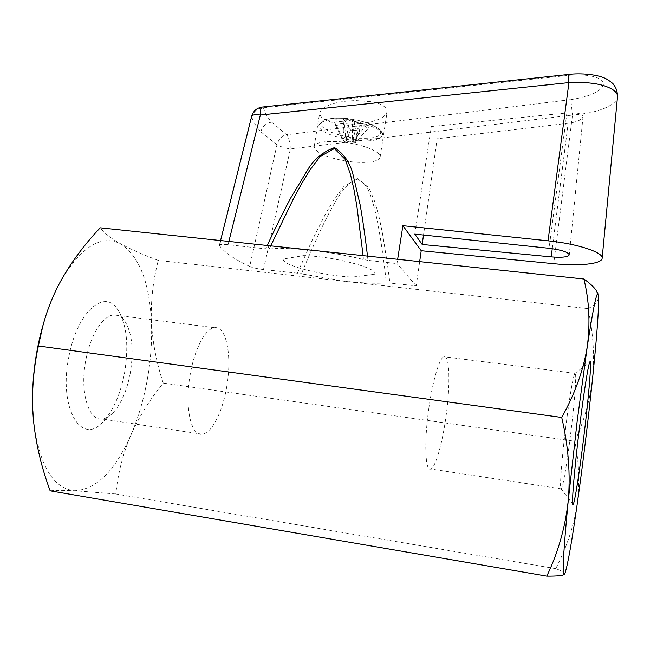 <?xml version="1.0" encoding="UTF-8"?>
<svg xmlns="http://www.w3.org/2000/svg" width="650" height="650" viewBox="0 0 650 650"><rect width="100%" height="100%" fill="white"/><g stroke="black" fill="none" stroke-linecap="round" stroke-linejoin="round"><path stroke-width="0.49" stroke-dasharray="3.25 2.44" d="M565.825 426.4C561.543 460.411 559.358 491.189 561.218 489.011L561.372 488.857C563.054 486.809 567.19 462.052 570.538 434.866C574.697 401.733 577.038 369.899 574.884 373.287L574.714 373.579C572.634 378.991 569.668 396.598 565.825 426.4M428.968 407.461C423.971 441.431 425.165 472.233 430.796 468.983C435.524 467.48 442.236 443.804 445.876 417.406C450.539 385.239 449.824 353.892 443.909 356.712C439.554 357.882 432.811 380.128 428.968 407.461M564.452 574.242L564.598 573.592C564.046 572.284 561.096 570.635 555.75 568.653C566.759 547.284 573.909 525.826 577.192 504.262C579.906 482.682 579.101 461.679 574.779 441.261C584.041 421.411 589.997 400.278 592.637 377.853C594.717 355.387 593.158 332.312 587.966 308.612C595.018 305.183 598.536 301.023 598.52 296.148L598 293.784M555.75 568.653L115.806 493.959C118.016 473.111 123.045 453.489 130.894 435.094C139.124 416.715 149.906 399.376 163.239 383.086L574.779 441.261M50.156 490.823C55.51 490.23 63.692 490.198 74.718 490.734L115.806 493.959M374.335 274.308C380.616 268.84 334.352 256.303 303.631 255.604L283.278 259.041C281.149 265.168 323.984 276.055 352.576 277.071L374.335 274.308M587.966 308.612L158.275 260.398C143.39 254.865 130.934 249.389 120.908 243.969C111.166 238.534 104.268 233.147 100.222 227.801M163.239 383.086C156.463 362.635 152.531 342.201 151.426 321.791C150.694 301.381 152.977 280.922 158.275 260.398M32.581 393.461L33.296 418.462C38.813 464.506 52.618 488.597 74.718 490.734C96.379 489.434 115.099 470.884 130.894 435.094C138.206 418.072 143.666 399.636 147.266 379.795C150.808 359.946 152.197 340.608 151.426 321.791C149.451 282.279 139.279 256.336 120.908 243.969C101.164 233.838 80.73 246.878 59.605 283.091C53.739 294.141 48.661 306.637 44.363 320.588M68.868 356.736C76.724 313.089 103.545 288.957 116.903 308.368C126.628 322.969 129.171 344.541 124.524 373.108C120.518 393.908 113.588 409.882 103.732 421.029C82.095 447.208 58.094 408.956 68.868 356.736M130.276 373.189C126.978 390.341 121.339 403.431 113.384 412.457C109.549 416.528 105.69 418.681 101.806 418.925C88.262 420.639 79.609 391.064 85.849 359.97C90.423 334.904 103.196 315.193 113.961 314.949C117.837 314.738 121.241 316.469 124.174 320.141C132.039 331.931 134.079 349.611 130.276 373.189M226.744 386.701C222.649 411.726 211.762 433.558 202.126 434.192C190.848 436.345 184.332 406.38 190.222 374.416C194.594 348.66 205.652 328.193 214.573 327.681C226.525 325.788 232.213 356.241 226.744 386.701M345.654 281.296L301.413 273.845C309.757 253.809 317.281 236.909 323.984 223.145C329.111 212.566 334.311 203.174 339.592 194.976C343.452 188.996 350.529 180.773 356.549 179.579C364.431 181.049 368.006 188.662 370.63 195.666C373.726 204.726 376.326 215.134 378.43 226.891C381.201 241.954 383.866 260.634 386.417 282.921C375.578 283.652 361.985 283.108 345.654 281.296M386.417 282.921L389.935 283.051L387.449 264.201L382.371 232.773L379.096 217.181L374.969 202.134L368.997 187.882L357.484 178.596L343.866 186.526L334.157 199.363L326.007 213.046L311.984 240.703L297.367 273.171L301.413 273.845M419.673 261.617L416.236 285.854L389.935 283.051M297.367 273.171L263.486 269.555L290.404 148.988C289.998 142.285 288.754 137.532 286.658 134.745L570.806 99.612L572.504 115.058C585.325 113.994 595.709 111.857 603.639 108.647C612.398 105.016 617.021 101.108 617.5 96.923L617.5 96.915M416.236 285.854L396.988 263.583L397.654 259.285M263.486 269.555C257.343 268.799 252.752 267.743 249.714 266.394L276.989 144.739C280.191 146.624 284.659 148.046 290.404 148.988L572.504 115.058L553.727 263.689M228.881 241.418L228.077 244.668L265.655 248.877L267.223 245.481M367.51 256.1L367.998 260.341L396.988 263.583M414.814 234.114L431.356 126.539L566.889 112.962L549.071 248.3M552.264 248.69L568.157 123.256C575.234 122.444 581.644 120.282 583.026 116.781C583.188 115.156 581.165 113.937 576.948 113.116L566.889 112.962M568.157 123.256L437.166 138.791L423.516 235.032M570.806 99.612C590.663 96.533 601.575 91.301 603.533 83.923C603.558 77.456 587.056 73.336 568.141 75.392L568.149 74.506M360.498 123.662L351.293 124.247L335.66 123.11C325.333 121.233 320.011 117.861 319.686 113.003C320.824 109.606 324.163 106.909 329.696 104.902C335.952 102.757 339.024 102.082 345.889 101.189L355.452 100.547L371.215 101.701C381.623 103.659 386.929 107.014 387.14 111.759C385.921 115.31 382.428 118.081 376.659 120.071C370.402 122.151 367.112 122.85 360.498 123.662M249.714 266.394C234.601 259.407 224.534 252.501 219.505 245.7L251.737 117C253.492 122.224 256.514 127.148 260.804 131.779L276.989 144.739C278.793 138.929 282.011 135.598 286.658 134.745L271.611 122.159C267.662 117.642 264.932 112.848 263.421 107.778L262.429 107.039M219.505 245.7L219.399 245.245C219.659 244.319 222.552 244.132 228.077 244.668M251.688 116.236L251.737 117C253.557 111.499 257.449 108.428 263.421 107.778L568.141 75.392M270.733 245.854L269.303 248.999L265.655 248.877M367.998 260.341L363.504 259.545L363.106 255.629M345.971 161.102C326.081 157.414 315.486 152.596 314.186 146.632C315.729 142.456 324.131 140.822 339.389 141.741C360.067 143.211 381.786 151.669 380.112 157.251C378.3 161.549 369.744 163.174 354.429 162.134L348.246 161.436M269.303 248.999C288.966 246.781 332.158 251.526 363.504 259.545M380.445 130.748C382.192 136.549 374.538 139.011 357.492 138.133C339.877 136.256 327.957 132.291 321.742 126.23C318.849 120.266 326.251 117.626 343.956 118.308C362.741 120.364 374.904 124.516 380.445 130.748M335.132 123.622L336.318 125.32L346.109 124.743L348.554 125.572L350.561 130.106L359.759 130.821L357.817 126.279L359.369 125.759L368.842 127.814L366.827 124.638L357.281 122.574L354.811 121.729L352.373 119.697L342.932 118.983L345.442 121.022L334.051 122.143L335.132 123.622M343.233 119.99C363.098 121.29 383.914 129.74 382.249 135.476C380.469 139.896 372.223 141.651 357.492 140.741C338.236 139.393 317.452 131.243 318.914 125.255C320.45 120.957 328.551 119.202 343.233 119.99M366.827 124.638L353.949 139.847C356.533 138.377 357.102 139.197 355.664 142.309L368.842 127.814M359.369 125.759L355.168 142.545L355.867 142.602M355.168 142.545L357.817 126.279M359.759 130.821L354.803 142.667M354.965 142.886L354.063 142.813C352.324 140.733 349.83 140.53 346.572 142.212L345.678 142.139L350.561 130.106M348.554 125.572L345.678 142.139M345.516 141.919L344.931 141.724L346.109 124.743M336.318 125.32L344.24 141.668L344.931 141.724M344.24 141.668L344.029 141.375C342.209 138.019 341.616 137.199 342.249 138.913L334.051 122.143M343.915 121.558L342.729 138.669L342.03 138.621M342.729 138.669L345.442 121.022M342.932 118.983L343.086 138.556M342.924 138.328L343.826 138.393C346.336 135.623 348.863 135.826 351.39 138.994L352.3 139.067L352.373 119.697M354.811 121.729L352.3 139.067M352.454 139.303L353.048 139.49L357.281 122.574M353.738 139.547L353.048 139.49M260.804 131.779C262.486 126.376 266.086 123.167 271.611 122.159M561.218 489.011L572.699 503.945M561.372 488.857L430.796 468.991M574.706 373.571L589.753 362.082M574.884 373.287L443.918 356.704M565.077 572.975L564.598 573.592M113.384 412.466L103.74 421.029M124.174 320.141L116.903 308.368M202.126 434.192L101.806 418.933M214.573 327.681L113.961 314.941M583.026 116.781L569.27 254.832M219.391 245.245L220.569 240.541M380.112 157.251L387.14 111.759M314.186 146.632L319.686 113.003M318.914 125.255L322.985 120.534C323.562 119.763 327.421 118.966 334.571 118.154L343.931 118.308C364.488 119.169 385.539 129.643 382.249 135.476"/><path stroke-width="0.97" d="M583.741 437.523C579.572 471.729 574.681 503.116 573.113 504.489C571.204 507.812 574.267 469.836 579.54 427.302C583.708 393.331 588.177 365.194 589.753 362.091C592.166 356.176 588.859 396.053 583.741 437.523M598 293.784L596.245 290.436C593.824 286.951 589.704 283.14 583.903 279.004C589.233 300.625 590.354 323.172 587.267 346.653C583.513 370.045 574.998 393.648 561.738 417.454C568.425 446.314 570.578 474.224 568.206 501.166C563.371 551.492 562.104 575.876 564.395 574.316L565.086 572.975C567.872 564.298 571.911 541.393 577.192 504.262C583.017 462.881 588.161 420.745 592.637 377.853C597.041 335.01 599.008 307.767 598.52 296.148L597.716 293.727C596.001 294.694 592.516 312.341 587.267 346.653L577.143 421.46L568.206 501.166C565.142 527.922 558.001 552.906 546.788 576.119C557.107 576.201 562.973 575.599 564.395 574.316L564.452 574.242M546.788 576.119L50.156 490.823C41.226 466.724 35.612 442.601 33.296 418.462L32.687 408.728C31.964 387.912 33.857 366.99 38.374 345.971L561.738 417.454M583.903 279.004L100.222 227.801C83.826 245.131 70.289 263.567 59.605 283.091C52.236 297.131 46.621 311.529 42.77 326.292L38.374 345.971M44.363 320.588L42.006 328.778C36.311 350.09 33.166 371.654 32.581 393.461M397.654 259.285L402.894 225.688L548.056 240.817C577.395 243.726 603.517 252.371 602.16 258.237C601.989 264.014 579.134 266.281 553.727 263.689L421.216 250.721L419.673 261.617M402.894 225.688L421.216 250.721M549.071 248.3L414.814 234.114L422.183 244.465L551.224 256.88C562.047 257.741 568.059 257.051 569.27 254.832C568.214 252.086 561.478 249.909 549.071 248.3M568.149 74.506L568.181 74.506C580.556 72.832 598.455 74.506 606.304 78.91C610.813 81.681 613.332 83.679 613.852 84.906C616.346 88.108 617.557 92.113 617.5 96.915C617.906 92.584 613.397 88.855 603.964 85.727C595.173 83.021 583.497 81.981 568.937 82.607L548.056 240.817M262.429 107.039L262.015 107.096C260.902 107.786 260.349 110.427 260.358 115.034L228.881 241.418M267.223 245.481C275.933 226.834 283.831 210.901 290.908 197.665L308.604 168.277C315.079 158.348 323.741 151.45 334.563 147.599C343.566 153.627 349.578 162.053 352.617 172.892L360.141 204.815C362.676 219.05 365.137 236.145 367.51 256.1M423.516 235.032L422.183 244.465M251.688 116.236C253.264 111.061 256.709 108.006 262.015 107.088L568.181 74.506L568.937 82.607L260.358 115.034C255.377 114.343 252.484 114.749 251.688 116.236L220.569 240.541M363.106 255.629L356.801 205.587L353.925 189.345L350.415 174.2L345.166 159.331L334.368 148.566L320.109 156.577L309.985 169.942L301.462 183.974L293.312 199.022L270.733 245.854M348.246 161.436L345.971 161.102M551.224 256.88L552.264 248.69M572.699 503.945L573.113 504.489M597.716 293.727L596.245 290.436M42.006 328.778L42.762 326.292M617.5 96.923L602.16 258.237"/></g></svg>
